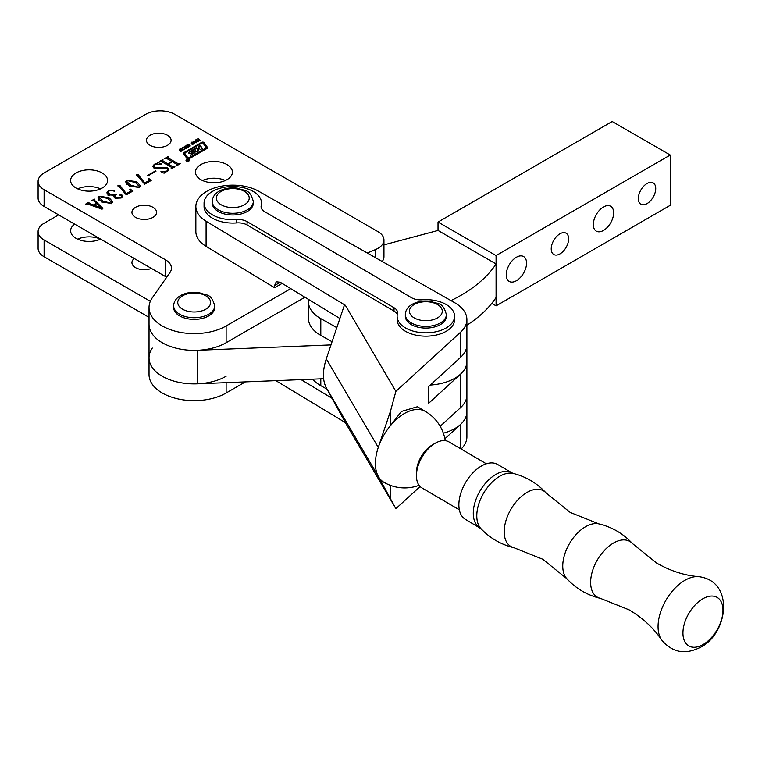 <?xml version="1.0" encoding="UTF-8"?>
<svg xmlns="http://www.w3.org/2000/svg" width="762" height="762" viewBox="0 0 762 762"><rect width="100%" height="100%" fill="white"/><g stroke="black" fill="none" stroke-linecap="round" stroke-linejoin="round"><path stroke-width="1.14" d="M100.536 239.163A18.469 10.668 0 0 0 77.676 239.163M74.676 224.123A18.469 10.668 0 0 0 70.628 230.781A18.469 10.668 0 0 0 76.048 238.325A18.469 10.668 0 0 0 100.641 239.116M134.226 258.499A12.316 7.106 0 0 0 131.94 262.623A12.316 7.106 0 0 0 135.55 267.653A12.316 7.106 0 0 0 151.4 268.415M58.626 214.855L44.11 223.237A20.526 11.849 0 0 0 38.1 231.619A20.526 11.849 0 0 0 44.11 240.001L150.333 301.323M38.1 231.619L38.1 248.374A20.526 11.849 0 0 0 44.11 256.756L149.028 317.335M152.314 348.053A45.158 26.07 0 0 0 149.028 357.816A45.158 26.07 0 0 0 176.908 381.905A45.158 26.07 0 0 0 226.124 376.247M330.994 344.91L197.339 350.301A45.158 26.07 180 0 1 149.028 324.298L149.028 374.58A45.158 26.07 0 0 0 176.908 398.659A45.158 26.07 0 0 0 226.124 393.011L245.393 381.886M188.909 159.629A1.715 0.991 0 0 0 187.052 159.41A1.715 0.991 0 0 0 185.995 160.325A1.715 0.991 0 0 0 186.49 161.02A1.715 0.991 0 0 0 188.357 161.239A1.715 0.991 0 0 0 189.414 160.325A1.715 0.991 0 0 0 188.909 159.629M189.166 160.325A1.467 0.848 0 0 0 188.738 159.725A1.467 0.848 0 0 0 187.138 159.544A1.467 0.848 0 0 0 186.233 160.325A1.467 0.848 0 0 0 186.671 160.925A1.467 0.848 0 0 0 188.262 161.106A1.467 0.848 0 0 0 189.166 160.325L189.166 160.83A1.467 0.848 0 0 0 189.052 160.658M194.777 149.4L196.425 148.447L197.634 149.685L199.301 147.999L198.396 146.637L200.368 145.494L202.378 148.466L200.406 149.609L199.339 148.58L197.634 149.685M197.234 149.638L197.634 149.019M191.186 151.914L194.11 151.409A0.981 0.562 0 0 1 195.12 152.048A3.419 1.972 0 0 1 194.148 153.191L190.586 155.248L192.738 153.419L189.595 153.352A0.981 0.562 0 0 1 188.614 152.629A3.419 1.972 0 0 1 189.481 151.781L196.425 147.771L197.234 148.971M198.11 150.933L197.691 149.647L198.434 150.743L196.463 151.886L194.405 149.381L191.367 151.486M185.004 154.2L187.985 157.801L188.785 157.896L205.835 148.057A0.981 0.562 0 0 0 206.054 147.447L202.949 142.989L202.149 142.894L185.318 152.61A1.467 0.848 0 0 0 184.89 153.21A1.467 0.848 0 0 0 185.004 153.524A1.467 0.848 0 0 0 184.89 153.876A1.467 0.848 0 0 0 185.004 154.2L187.985 158.477L188.785 158.572L205.835 148.723A0.981 0.562 0 0 0 206.054 148.114M187.195 158.696A1.467 0.848 0 0 0 189.271 158.696L206.94 148.495A1.953 1.124 0 0 0 207.512 147.695A1.953 1.124 0 0 0 207.369 147.276L204.13 142.618A1.467 0.848 0 0 0 201.73 142.342L184.29 152.41A2.448 1.41 0 0 0 183.575 153.41A2.448 1.41 0 0 0 183.747 153.934L186.871 158.41A1.467 0.848 0 0 0 187.195 158.696M100.536 188.881A18.469 10.668 0 0 0 77.676 188.881M102.165 172.964A18.469 10.668 0 0 0 82.039 170.65A18.469 10.668 0 0 0 70.628 180.499A18.469 10.668 0 0 0 76.048 188.043A18.469 10.668 0 0 0 96.174 190.357A18.469 10.668 0 0 0 107.575 180.499A18.469 10.668 0 0 0 102.165 172.964M167.478 135.255A12.316 7.106 0 0 0 154.057 133.712A12.316 7.106 0 0 0 146.456 140.284A12.316 7.106 0 0 0 150.066 145.304A12.316 7.106 0 0 0 163.487 146.847A12.316 7.106 0 0 0 171.088 140.284A12.316 7.106 0 0 0 167.478 135.255M152.971 207.321A12.316 7.106 0 0 0 139.551 205.778A12.316 7.106 0 0 0 131.94 212.341A12.316 7.106 0 0 0 135.55 217.37A12.316 7.106 0 0 0 148.971 218.913A12.316 7.106 0 0 0 156.572 212.341A12.316 7.106 0 0 0 152.971 207.321M225.352 180.499A18.469 10.668 0 0 0 202.501 180.499M226.99 164.582A18.469 10.668 0 0 0 206.854 162.268A18.469 10.668 0 0 0 195.453 172.126A18.469 10.668 0 0 0 200.863 179.661A18.469 10.668 0 0 0 220.999 181.975A18.469 10.668 0 0 0 232.4 172.126A18.469 10.668 0 0 0 226.99 164.582M182.613 147.428L184.728 147.818L185.033 148.857L183.366 149.819L182.28 149.228L181.994 148.18L182.613 147.933M184.728 149.371L184.728 147.818L185.033 148.857M182.28 149.228L181.994 148.695M189.433 145.18L190.3 145.942L188.795 146.771L188.185 146.456L189.738 145.694L187.823 145.828L187.223 145.028L188.89 144.123L189.528 144.513L187.776 145.285L189.433 145.58M187.747 145.047L187.776 145.818M195.605 140.875L195.872 139.798L196.215 142.789L193.338 141.256L195.605 141.313M89.04 202.749L89.402 203.54L93.402 204.959L96.593 203.121L94.507 201.13L91.802 200.568L94.364 199.082L94.659 200.416L102.889 208.331L102.108 209.198L87.916 204.159L86.173 204.406L85.658 204.111L88.811 202.292L89.402 204.692M94.659 199.501L94.659 201.273M115.1 198.244L113.757 196.548L114.405 195.224L108.242 194.872L106.832 192.853L108.604 190.671L114.119 190.195L114.386 191.272L112.033 190.424L109.29 190.862L108.061 192.338L109.747 194.167L116.386 194.253L115.005 195.834L116.253 197.329L120.996 197.51L121.587 195.939L120.234 195.491L120.063 194.691L121.815 194.834L122.663 196.015L121.11 198.025L115.1 198.244M114.119 191.386L114.119 190.195L114.386 191.272M121.939 197.425L121.587 195.939M120.234 195.491L120.063 194.691L120.063 195.386M139.303 187.528L129.388 186.004L125.568 181.832L126.673 180.232L136.731 181.766L140.446 185.88L139.303 187.528M147.961 175.832L147.447 175.536L155.467 170.907L155.981 171.202L147.961 175.832M171.479 168.526L171.621 167.421L161.496 161.573L159.391 161.544L162.639 159.668L163.144 159.963L162.677 160.877L167.754 163.811L171.85 161.439L166.773 158.515L164.687 158.486L167.926 156.62L168.44 156.915L167.983 157.829L178.108 163.678L180.213 163.706L176.975 165.583L176.46 165.287L176.917 164.363L172.364 161.735L168.269 164.106L172.822 166.735L174.927 166.764L171.679 168.64L171.164 168.345L171.621 167.421M162.782 160.172L162.677 162.258M168.069 157.124L167.983 159.21M176.774 165.468L176.917 164.363M367.294 253.022L375.485 249.584A20.526 11.849 180 0 0 383.953 240.001A20.526 11.849 180 0 0 377.933 231.619L174.736 114.3A20.526 11.849 0 0 0 145.713 114.3L44.11 172.964A20.526 11.849 0 0 0 38.1 181.337A20.526 11.849 0 0 0 44.11 189.719L165.43 259.766A20.526 11.849 180 0 1 171.44 268.138A20.526 11.849 180 0 1 169.945 272.577L152.314 297.771A45.158 26.07 0 0 0 149.028 307.534A45.158 26.07 0 0 0 176.908 331.622A45.158 26.07 0 0 0 226.124 325.974L290.817 288.617M154.838 164.563L153.714 165.916L155.2 167.602L167.621 167.678L168.773 169.469L167.154 171.45L164.306 172.498L164.087 173.222L160.906 171.679L166.754 171.088L167.907 169.802L166.745 168.345L154.181 168.192L152.762 166.202L154.372 164.24L157.182 163.211L157.601 162.382L161.801 164.116L154.838 164.563M164.306 172.498L164.087 173.222M151.209 180.461L144.713 184.204L136.398 174.622L138.36 174.822L144.751 183.004L148.352 180.927L149.085 179.975L148.219 178.641L148.714 178.432L151.209 180.461M136.674 175.622L136.398 174.622L136.398 175.451M132.779 191.1L126.282 194.843L117.967 185.261L119.929 185.461L126.321 193.643L129.921 191.567L130.654 190.624L129.778 189.281L130.283 189.071L132.779 191.1M118.243 186.261L117.967 185.261L117.967 186.09M111.652 203.492L101.737 201.968L97.927 197.796L99.022 196.196L109.08 197.729L112.805 201.844L111.652 203.492M197.796 138.684L198.282 138.398L200.073 140.522L198.853 139.941L197.71 140.599L198.434 141.465L197.949 141.751L196.167 139.627L196.653 139.341L197.463 140.303L198.606 139.646L197.796 138.684M191.881 142.075L193.996 142.465L194.3 143.504L192.634 144.466L191.548 143.875L191.262 142.827L191.881 142.58M193.996 144.018L193.996 142.465L194.3 143.504M191.548 143.875L191.262 143.342M185.938 145.532L186.423 145.247L188.214 147.371L186.995 146.78L185.852 147.447L186.585 148.314L186.09 148.59L184.309 146.475L184.795 146.19L185.604 147.152L186.747 146.495L185.938 145.532M180.823 148.752L182.699 150.552L180.08 149.304L179.822 150.019L181.061 151.495L180.575 151.781L179.184 149.695L179.842 149.009L180.823 149.238M179.718 149.695L179.822 150.876M38.1 181.337L38.1 198.101A20.526 11.849 0 0 0 44.11 206.483L165.43 276.52A20.526 11.849 180 0 1 166.649 277.292M383.953 240.001L383.953 256.756A20.526 11.849 180 0 1 382.219 261.509M149.028 307.534L149.028 324.298A45.158 26.07 0 0 0 176.908 348.386A45.158 26.07 0 0 0 226.124 342.729L305.01 297.19M162.639 160.268L162.639 159.668M167.754 165.192L167.754 163.811M171.85 162.039L171.85 161.439M167.926 157.21L167.926 156.62M178.108 164.925L178.108 163.678M179.384 164.192L179.384 163.592M179.699 164.001L179.699 163.411M168.269 165.487L168.269 164.106M172.822 167.983L172.822 166.735M174.098 167.24L174.098 166.649M174.412 167.059L174.412 166.468M155.2 168.65L155.2 167.602M167.621 169.116L167.621 167.678M166.754 171.66L166.754 171.088M154.372 164.868L154.372 164.24M157.182 163.83L157.182 163.211M157.601 163.792L157.601 162.382M155.467 171.498L155.467 170.907M138.36 176.527L138.36 174.822M144.751 184.185L144.751 183.004M148.352 182.108L148.352 180.927M148.714 179.137L148.714 178.432M126.673 181.061L126.673 180.232M136.731 183.404L136.731 181.766M130.759 185.214L138.789 187.233L139.313 186.423L135.36 182.556L127.187 180.527L126.616 181.356L130.759 185.214L130.759 186.728M138.789 187.776L138.789 187.233M119.929 187.166L119.929 185.461M126.321 194.824L126.321 193.643M129.921 192.748L129.921 191.567M130.283 189.786L130.283 189.071M114.405 197.758L114.405 195.224M108.604 191.348L108.604 190.671M109.747 195.443L109.747 194.167M115.872 194.586L115.872 193.958M116.253 198.672L116.253 197.329M120.996 198.091L120.996 197.51M121.815 196.12L121.815 194.834M99.022 197.025L99.022 196.196M109.08 199.368L109.08 197.729M103.108 201.178L111.138 203.197L111.662 202.387L107.718 198.52L99.536 196.491L98.965 197.32L103.108 201.178L103.108 202.692M111.138 203.74L111.138 203.197M93.402 206.111L93.402 204.959M96.593 203.711L96.593 203.121M94.364 199.806L94.364 199.082M88.811 202.911L88.811 202.292M93.964 205.226L101.47 207.778L96.974 203.492L93.964 205.226L93.964 206.311M101.308 208.921L101.308 207.835M101.47 208.978L101.47 207.778M198.282 139.265L198.282 138.398M197.71 141.456L197.71 140.599M196.653 140.208L196.653 139.341M197.463 141.17L197.463 140.303M195.872 141.722L195.872 139.798M193.805 141.513L193.805 140.989M194.662 141.961L194.662 141.418M195.024 141.646L196.025 142.218L195.72 141.237L195.024 142.161M192.815 144.066L193.786 143.504L193.51 142.742L192.748 142.265L191.767 142.827L192.815 144.475M192.034 144.275L191.767 142.827M191.767 144.094L191.767 143.113M193.805 143.38L193.51 142.742M189.767 145.733L189.767 145.161M188.652 146.742L188.652 146.19M188.89 144.618L188.89 144.123M186.423 146.104L186.423 145.247M185.852 148.304L185.852 147.447M184.795 147.047L184.795 146.19M185.604 148.009L185.604 147.152M183.547 149.419L184.518 148.857L184.242 148.095L183.48 147.618L182.499 148.18L183.547 149.828M182.766 149.628L182.499 148.18M184.518 149.533L184.242 148.095M181.442 149.924L181.442 149.066M179.842 149.485L179.842 149.009M207.426 148.028A1.953 1.124 0 0 0 207.369 147.942L204.13 143.294A1.467 0.848 0 0 0 201.73 143.008L184.29 153.086A2.448 1.41 0 0 0 183.642 153.743M191.119 151.514L189.481 152.448A3.419 1.972 0 0 0 188.738 153.095M195.005 152.371A0.981 0.562 0 0 0 194.11 152.086L191.367 152.152M202.054 148.657L200.368 146.171L198.72 147.114M200.368 146.171L200.368 145.494M196.425 148.447L196.425 147.771M188.414 160.649L187.109 159.934L188.414 160.696M187.585 160.744L186.785 160.125L187.719 160.344M188.328 160.744L187.585 160.43L188.328 160.744M308.629 299.38A41.053 23.698 0 0 0 308.439 301.676A41.053 23.698 0 0 0 320.802 318.63L336.804 327.65M308.439 301.676L308.439 318.43A41.053 23.698 0 0 0 320.802 335.385L332.061 341.738M430.292 385.048A41.053 23.698 0 0 0 466.896 361.483A41.053 23.698 180 0 1 460.553 374.142L460.553 407.66L440.179 426.291M405.384 327.879A28.737 16.593 0 0 0 436.75 331.584A28.737 16.593 0 0 0 454.581 316.24A28.737 16.593 0 0 0 446.313 304.59A28.737 16.593 0 0 0 421.996 299.799A12.316 7.106 180 0 1 411.566 297.742L264.624 211.645A12.316 7.106 180 0 1 261.08 206.654A12.316 7.106 180 0 1 261.214 205.597A28.737 16.593 0 0 0 261.528 203.13A28.737 16.593 0 0 0 253.26 191.481A28.737 16.593 0 0 0 221.894 187.776A28.737 16.593 0 0 0 204.064 203.13A28.737 16.593 0 0 0 212.331 214.77A28.737 16.593 0 0 0 236.649 219.57A12.316 7.106 180 0 1 247.078 221.628L394.021 307.724A12.316 7.106 180 0 1 397.564 312.715A12.316 7.106 180 0 1 397.431 313.773A28.737 16.593 0 0 0 397.116 316.24A28.737 16.593 0 0 0 405.384 327.879M397.116 316.24L397.116 319.592A28.737 16.593 0 0 0 405.384 331.232A28.737 16.593 0 0 0 436.75 334.937A28.737 16.593 0 0 0 454.581 319.592L454.581 316.24M204.064 203.13L204.064 206.483A28.737 16.593 0 0 0 212.331 218.123A28.737 16.593 0 0 0 236.649 222.923A12.316 7.106 180 0 1 247.078 224.971L394.021 311.077A12.316 7.106 180 0 1 397.269 314.506M420.119 486.527L395.878 508.683L345.348 422.596L326.288 387.782C322.478 380.295 322.478 370.665 326.288 358.883L344.11 305.972L345.348 305.286L395.878 391.363L390.554 410.966L390.554 425.529A41.053 23.879 120.4 0 0 378.266 447.437A41.053 23.879 120.4 0 0 375.409 463.506A41.053 23.879 120.4 0 0 378.266 476.326A41.053 23.879 120.4 0 0 383.905 482.289A41.053 41.053 0 0 0 419.081 485.308M401.412 411.451L417.385 406.756L425.406 411.451A41.053 23.879 120.4 0 0 404.651 413.356A41.053 23.879 120.4 0 0 390.554 425.529L401.412 411.451M395.878 391.363L460.553 332.242A41.053 23.698 0 0 0 466.896 319.592A41.053 23.698 0 0 0 455.085 302.952A41.053 23.698 0 0 0 454.657 302.704L258.718 191.281A36.947 21.326 0 0 0 218.532 186.804A36.947 21.326 0 0 0 195.853 206.483A36.947 21.326 0 0 0 206.092 221.218L206.092 246.364L274.577 287.703L274.577 285.521L276.263 281.778L280.254 282.245L339.89 318.478M345.348 305.286L206.092 221.218M261.376 208.207A28.737 16.593 0 0 0 261.528 206.483L261.528 203.13M390.554 410.966L378.266 447.437L326.288 358.883M326.288 387.782L378.266 476.326L395.878 508.683M390.554 485.423L390.554 498.824M345.348 422.596L275.863 380.657M461.124 449.028A41.053 23.698 0 0 0 466.896 436.902L466.896 411.766A41.053 23.698 180 0 1 460.553 424.424L460.553 448.704M444.894 438.741L460.553 424.424M460.553 332.242L460.553 357.388L428.425 386.763L428.425 403.517L460.553 374.142M460.553 357.388A41.053 23.698 0 0 0 466.896 344.729L466.896 411.766A41.053 23.698 0 0 1 443.36 433.207M460.553 407.66A41.053 23.698 0 0 0 466.896 395.011M195.853 206.483L195.853 231.619A36.947 21.326 0 0 0 206.092 246.364M301.104 379.638L332.032 398.307M282.159 283.397L274.577 287.703M405.327 314.563L405.327 316.24A20.526 11.849 0 0 0 417.995 327.184A20.526 11.849 0 0 0 440.36 324.622A20.526 11.849 0 0 0 446.37 316.24L446.37 314.563A20.526 11.849 180 0 1 440.36 322.945A20.526 11.849 180 0 1 417.995 325.507A20.526 11.849 180 0 1 405.327 314.563C405.451 310.363 407.746 306.934 412.185 304.305C417.776 301.295 424.11 300.333 431.178 301.419C438.15 304.6 442.751 301.409 446.37 314.563M526.561 263.128A14.364 8.296 -60 0 1 520.294 277.587A14.364 8.296 -60 0 1 509.216 281.435A14.364 8.296 -60 0 1 506.244 274.853A14.364 8.296 -60 0 1 512.512 260.394A14.364 8.296 -60 0 1 523.589 256.546A14.364 8.296 -60 0 1 526.561 263.128M568.652 238.82A12.316 7.115 -60 0 1 563.28 251.222A12.316 7.115 -60 0 1 553.784 254.518A12.316 7.115 -60 0 1 551.231 248.879A12.316 7.115 -60 0 1 556.612 236.487A12.316 7.115 -60 0 1 566.099 233.191A12.316 7.115 -60 0 1 568.652 238.82M613.648 212.846A14.364 8.296 -60 0 1 607.371 227.305A14.364 8.296 -60 0 1 596.303 231.153A14.364 8.296 -60 0 1 593.322 224.58A14.364 8.296 -60 0 1 599.599 210.121A14.364 8.296 -60 0 1 610.667 206.273A14.364 8.296 -60 0 1 613.648 212.846M655.739 188.547A12.316 7.115 -60 0 1 650.357 200.939A12.316 7.115 -60 0 1 640.871 204.245A12.316 7.115 -60 0 1 638.318 198.606A12.316 7.115 -60 0 1 643.699 186.204A12.316 7.115 -60 0 1 653.186 182.909A12.316 7.115 -60 0 1 655.739 188.547M670.255 155.029L496.081 255.584L438.026 222.066L438.026 230.448L496.081 263.966L496.081 305.867L670.255 205.311L670.255 155.029L612.191 121.51L438.026 222.066M496.081 305.867L491.785 303.381M383.953 244.888L438.026 230.448M149.028 357.816A45.158 26.07 0 0 0 197.339 383.819L323.621 378.724M466.896 325.222A153.943 88.878 0 0 0 496.081 297.485M496.081 255.584L496.081 263.966A153.943 88.878 180 0 1 450.971 300.609M312.649 379.171A41.053 23.698 0 0 0 320.802 385.667L327.05 389.192M253.317 201.454L253.317 203.13A20.526 11.849 180 0 1 247.307 211.503A20.526 11.849 180 0 1 224.942 214.074A20.526 11.849 180 0 1 212.274 203.13L212.274 201.454C212.398 197.244 214.694 193.824 219.132 191.195C224.723 188.185 231.057 187.223 238.125 188.309C245.097 191.491 249.698 188.3 253.317 201.454A20.526 11.849 180 0 1 247.307 209.826A20.526 11.849 180 0 1 224.942 212.398A20.526 11.849 180 0 1 212.274 201.454M214.713 305.857L214.713 307.534A20.526 11.849 180 0 1 208.702 315.916A20.526 11.849 180 0 1 186.338 318.487A20.526 11.849 180 0 1 173.66 307.534L173.66 305.857C173.793 301.657 176.079 298.237 180.527 295.599C186.119 292.598 192.443 291.636 199.52 292.722C206.492 295.904 211.093 292.703 214.713 305.857A20.526 11.849 180 0 1 208.702 314.239A20.526 11.849 180 0 1 186.338 316.811A20.526 11.849 180 0 1 173.66 305.857M722.947 611.467A28.099 16.345 120.4 0 0 704.002 598.151A28.099 16.345 120.4 0 0 682.971 631.831A28.099 16.345 120.4 0 0 701.926 645.157A28.099 16.345 120.4 0 0 722.947 611.467M479.86 527.809A31.813 18.507 120.4 0 1 475.259 501.52A31.813 18.507 120.4 0 1 497.119 473.745A31.813 18.507 120.4 0 1 512.026 472.907L497.624 464.468A31.813 18.507 120.4 0 0 482.708 465.306A31.813 18.507 120.4 0 0 460.848 493.081A31.813 18.507 120.4 0 0 465.449 519.37L480.984 528.695A32.48 18.888 120.4 0 1 479.689 501.367A32.48 18.888 120.4 0 1 501.129 475.526A32.48 18.888 120.4 0 1 513.35 473.459C526.19 476.736 537.115 483.241 546.106 492.966A32.261 18.764 120.4 0 0 528.361 491.681A32.261 18.764 120.4 0 0 505.444 522.465A32.261 18.764 120.4 0 0 514.017 547.735L542.734 559.222L566.804 578.663A32.261 18.764 120.4 0 1 565.68 551.517A32.261 18.764 120.4 0 1 586.921 525.99A32.261 18.764 120.4 0 1 598.894 523.894L570.167 512.397L546.106 492.966M486.327 463.801L448.923 441.884A26.68 15.516 120.4 0 0 436.416 442.589A26.68 15.516 120.4 0 0 435.293 443.198A26.68 15.516 120.4 0 0 416.433 475.393A26.68 15.516 120.4 0 0 421.948 487.928L459.353 509.845M416.433 475.393L416.471 472.097A22.574 13.135 -59.6 0 1 432.435 444.856L435.293 443.198M44.11 240.001L44.11 256.756M226.124 382.667L226.124 393.011M187.985 158.477L187.985 157.801M44.11 189.719L44.11 206.483M375.485 249.584L375.485 257.68M226.124 325.974L226.124 342.729M165.43 259.766L165.43 276.52M160.734 168.612L160.734 167.573M204.13 143.294L204.13 142.618M207.369 147.942L207.369 147.276M184.29 153.086L184.29 152.41M201.73 143.008L201.73 142.342M188.785 158.572L188.785 157.896M205.835 148.723L205.835 148.057M192.672 154.048L192.672 153.514M194.11 152.086L194.11 151.409M199.282 148.609L199.282 148.047M199.225 148.647L199.225 148.095M189.481 152.448L189.481 151.781M320.802 318.63L320.802 335.385M236.649 219.57L236.649 222.923M280.302 282.273L274.577 285.521M261.214 205.597L261.214 207.712M247.078 221.628L247.078 224.971M394.021 307.724L394.021 311.077M414.233 304.505A16.421 9.477 0 0 0 414.233 317.916A16.421 9.477 0 0 0 437.464 317.916A16.421 9.477 0 0 0 437.464 304.505A16.421 9.477 0 0 0 414.233 304.505M197.339 350.301L197.339 383.819M320.802 378.838L320.802 385.667M221.18 191.395A16.421 9.477 0 0 0 221.18 204.807A16.421 9.477 0 0 0 244.412 204.807A16.421 9.477 0 0 0 244.412 191.395A16.421 9.477 0 0 0 221.18 191.395M182.575 295.808A16.421 9.477 0 0 0 182.575 309.21A16.421 9.477 0 0 0 205.797 309.21A16.421 9.477 0 0 0 205.797 295.808A16.421 9.477 0 0 0 182.575 295.808M600.456 598.38A32.261 18.764 120.4 0 1 591.884 573.11A32.261 18.764 120.4 0 1 614.81 542.325A32.261 18.764 120.4 0 1 632.546 543.611L656.615 563.042C670.408 570.919 684.39 575.453 698.544 576.644A37.967 22.079 120.4 0 0 686.524 579.434A37.967 22.079 120.4 0 0 662.13 607.933A37.967 22.079 120.4 0 0 661.54 639.804C653.586 628.031 642.795 618.058 629.174 609.867L600.456 598.38C587.245 595.208 576.024 588.635 566.804 578.663M191.119 152.009L191.119 151.343M162.411 160.563L162.411 162.096M167.697 157.505L167.697 159.048M177.146 164.668L177.146 165.478M171.86 167.726L171.86 168.535M167.907 169.802L167.907 170.936M153.714 165.916L153.714 167.888M149.085 179.975L149.085 181.68M126.616 181.356L126.616 184.709M139.313 186.423L139.313 187.519M130.654 190.624L130.654 192.329M108.061 192.338L108.061 195.691M115.005 195.834L115.005 198.187M98.965 197.32L98.965 200.673M111.662 202.387L111.662 203.483M94.336 199.949L94.336 200.977M88.687 203.111L88.687 204.445M191.748 142.97L191.748 144.075M184.537 148.733L184.537 149.523M184.89 153.876L184.89 153.21M206.121 148.323L206.121 147.657M192.738 154L192.738 153.419M197.682 150.266L197.682 149.6M199.301 148.6L199.301 147.999M186.233 160.83L186.233 160.325M187.643 161.201L187.643 160.534M466.896 319.592L466.896 344.729M445.237 440.665A41.053 41.053 0 0 0 425.406 411.451M698.544 576.644C735.406 580.854 728.167 635.47 698.764 648.1C684.162 654.853 671.751 652.082 661.54 639.804M632.546 543.611C623.316 533.638 612.096 527.066 598.894 523.894M514.017 547.735C501.129 544.639 490.128 538.296 480.984 528.695M512.026 472.907L513.35 473.459"/></g></svg>
